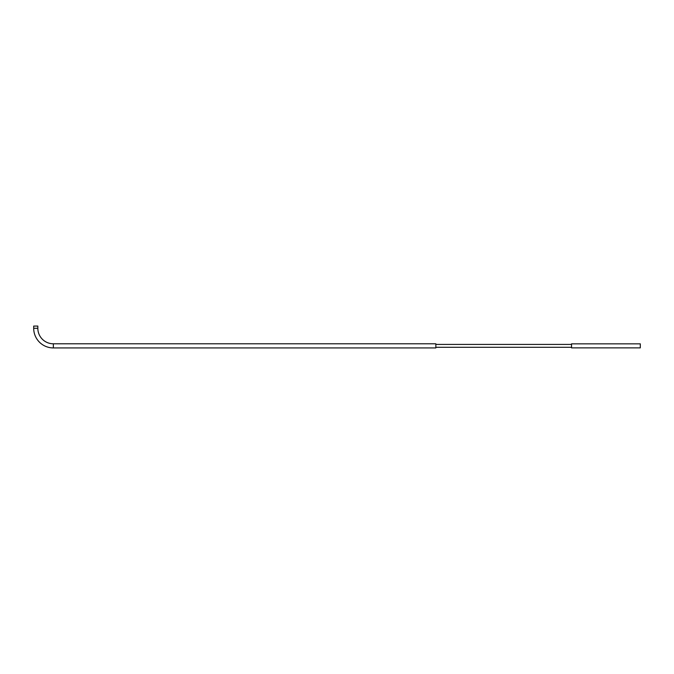 <?xml version="1.0" encoding="UTF-8"?>
<svg xmlns="http://www.w3.org/2000/svg" width="674" height="674" viewBox="0 0 674 674"><rect width="100%" height="100%" fill="white"/><g stroke="black" fill="none" stroke-linecap="round" stroke-linejoin="round"><path stroke-width="1.01" d="M33.7 328.28A19.647 19.647 0 0 0 53.347 347.927L435.842 347.927L435.842 343.791L53.347 343.791A15.51 15.51 0 0 1 37.837 328.28L37.837 326.073L33.7 326.073L33.7 328.28L37.837 328.28M640.3 343.85L640.3 347.868L571.544 347.868L571.544 343.85L640.3 343.85M53.347 347.927L53.347 343.791M435.842 347.295L571.544 347.295M435.842 344.422L571.544 344.422"/></g></svg>

